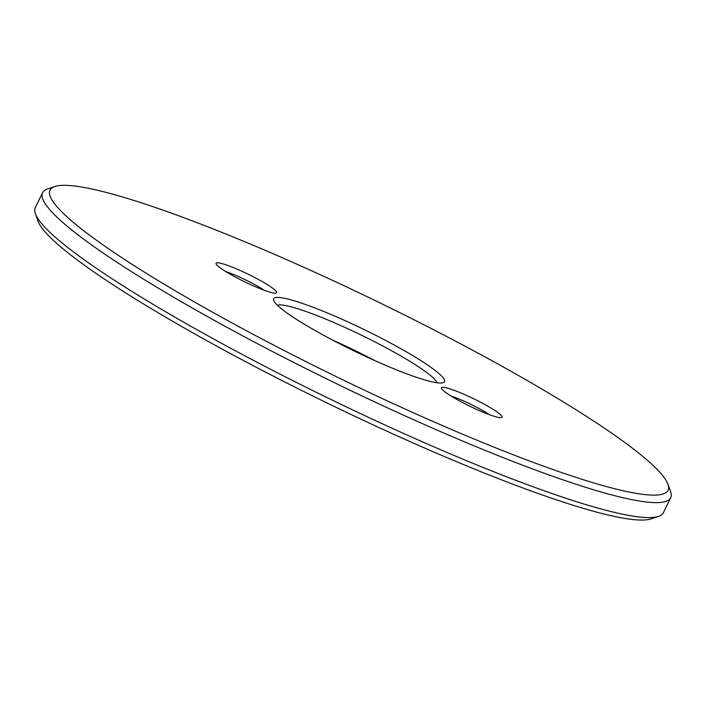 <?xml version="1.0" encoding="UTF-8"?>
<svg xmlns="http://www.w3.org/2000/svg" width="706" height="706" viewBox="0 0 706 706"><rect width="100%" height="100%" fill="white"/><g stroke="black" fill="none" stroke-linecap="round" stroke-linejoin="round"><path stroke-width="1.06" d="M485.26 404.75A33.659 4.183 -154.1 0 1 501.569 417.537A33.659 4.183 -154.1 0 1 469.931 406.25A33.659 4.183 -154.1 0 1 441.488 388.371A33.659 4.183 -154.1 0 1 454.946 390.612A33.659 4.183 -154.1 0 1 485.26 404.75M397.143 346.628A94.966 11.808 -154.1 0 1 443.156 382.705A94.966 11.808 -154.1 0 1 353.891 350.847A94.966 11.808 -154.1 0 1 273.654 300.403A94.966 11.808 -154.1 0 1 311.62 306.722A94.966 11.808 -154.1 0 1 397.143 346.628M496.847 363.413A343.548 42.713 25.9 0 0 54.786 186.525A343.548 42.713 25.9 0 0 340.398 378.645A343.548 42.713 25.9 0 0 668 484.29A343.548 42.713 25.9 0 0 496.847 363.413M259.852 280.238A33.659 4.183 -154.1 0 1 276.161 293.016A33.659 4.183 -154.1 0 1 244.523 281.729A33.659 4.183 -154.1 0 1 216.08 263.85A33.659 4.183 -154.1 0 1 229.538 266.091A33.659 4.183 -154.1 0 1 259.852 280.238M658.583 516.36L651.214 518.848A343.548 42.713 -154.1 0 1 328.29 403.576A343.548 42.713 -154.1 0 1 38 221.084L35.397 213.759A349.135 43.41 25.9 0 0 330.408 399.217A349.135 43.41 25.9 0 0 658.583 516.36A349.135 43.41 25.9 0 0 663.437 512.671L670.7 497.712A349.135 43.41 -154.1 0 1 337.671 384.258A349.135 43.41 -154.1 0 1 42.563 192.703A349.135 43.41 -154.1 0 1 47.417 189.014L54.786 186.525M42.563 192.703L35.3 207.661A349.135 43.41 25.9 0 0 35.397 213.759M668 484.29L670.603 491.614A349.135 43.41 -154.1 0 1 670.7 497.712M333.038 340.31A89.38 11.111 -154.1 0 1 375.071 360.722M437.032 382.767A89.38 11.111 25.9 0 0 392.483 351.244A89.38 11.111 25.9 0 0 277.396 305.248M263.982 290.14A28.072 3.486 25.9 0 0 255.184 284.845A28.072 3.486 25.9 0 0 225.876 271.633M489.39 414.66A28.072 3.486 25.9 0 0 480.592 409.365A28.072 3.486 25.9 0 0 451.284 396.154"/></g></svg>
